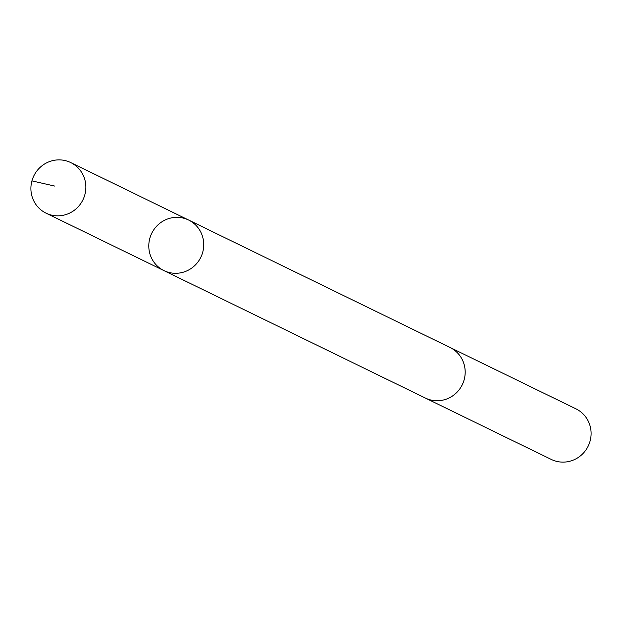 <?xml version="1.0" encoding="UTF-8"?>
<svg xmlns="http://www.w3.org/2000/svg" width="622" height="622" viewBox="0 0 622 622"><rect width="100%" height="100%" fill="white"/><g stroke="black" fill="none" stroke-linecap="round" stroke-linejoin="round"><path stroke-width="0.93" d="M188.59 220.025L450.04 347.488A28.13 27.306 116 0 1 455.522 393.64A28.13 27.306 116 0 1 425.386 398.057L163.936 270.609A28.138 27.314 -64 0 0 200.813 257.29A28.138 27.314 -64 0 0 188.59 220.025A28.138 27.314 -64 0 0 158.454 224.441A28.138 27.314 -64 0 0 163.936 270.609A28.138 27.314 -64 0 0 200.813 257.29A28.138 27.314 -64 0 0 188.59 220.025L70.714 162.56A28.138 27.314 116 0 1 76.195 208.728A28.138 27.314 116 0 1 46.051 213.152A28.138 27.314 116 0 1 40.562 166.976A28.138 27.314 116 0 1 70.714 162.56M449.325 347.138A28.138 27.314 116 0 1 450.04 347.473A28.138 27.314 116 0 1 455.529 393.648A28.138 27.314 116 0 1 425.386 398.064A28.138 27.314 116 0 1 424.678 397.707M450.04 347.473L575.949 408.848A28.138 27.314 116 0 1 581.438 455.024A28.138 27.314 116 0 1 551.286 459.44L425.386 398.064M31.94 180.885L54.728 186.071M163.936 270.609L46.051 213.152"/></g></svg>
